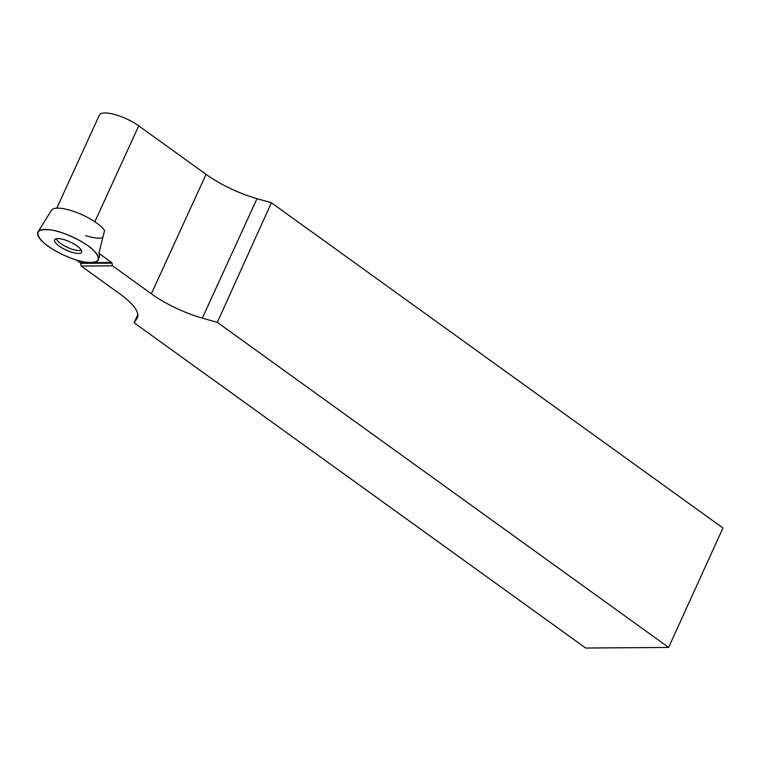 <?xml version="1.0" encoding="UTF-8"?>
<svg xmlns="http://www.w3.org/2000/svg" width="761" height="761" viewBox="0 0 761 761"><rect width="100%" height="100%" fill="white"/><g stroke="black" fill="none" stroke-linecap="round" stroke-linejoin="round"><path stroke-width="1.14" d="M76.442 259.996L80.19 262.697A1.113 0.885 -90.4 0 1 80.609 263.363L111.953 263.144A1.113 0.885 -90.4 0 0 111.534 262.469L98.873 253.346L104.58 230.478A30.012 9.103 -155.4 0 0 63.905 208.771A30.012 9.103 -155.4 0 0 57.76 208.162A30.012 9.103 -155.4 0 0 51.453 210.34L38.05 231.829A33.256 10.093 24.6 0 1 51.853 230.088A33.256 10.093 24.6 0 1 84.167 243.225A33.256 10.093 24.6 0 1 98.483 259.491A33.256 10.093 24.6 0 1 63.895 255.192A33.256 10.093 24.6 0 1 38.05 231.829M78.421 253.451A14.878 4.518 24.6 0 1 62.098 247.991A14.878 4.518 24.6 0 1 54.697 239.601A14.878 4.518 24.6 0 1 69.983 241.912A14.878 4.518 24.6 0 1 81.712 251.967A14.878 4.518 24.6 0 1 78.421 253.451M80.609 263.363L81.189 266.046L120.019 294.012A56.533 17.151 24.6 0 1 137.408 317.794A56.533 17.151 24.6 0 1 136.961 318.583L134.088 322.759L137.846 314.55M56.771 208.191L99.377 115.12A26.055 7.905 24.6 0 1 114.664 114.483A26.055 7.905 24.6 0 1 138.74 125.86L206.05 174.345A56.533 17.151 -155.4 0 0 257.009 198.669L271.392 202.749L722.95 527.982L668.624 647.43L217.313 322.369L271.392 202.749M111.953 263.144L112.533 265.827L151.363 293.794A56.533 17.151 24.6 0 0 202.312 318.117L217.313 322.369M112.533 265.827L81.189 266.046M668.624 647.43L585.675 648.03L134.088 322.759M98.873 253.346A32.894 9.979 24.6 0 1 99.33 256.761L98.483 259.491M81.351 250.217A14.307 4.338 24.6 0 1 79.201 250.578A14.307 4.338 24.6 0 1 65.494 246.421A14.307 4.338 24.6 0 1 56.257 238.735M102.868 237.736A30.012 9.103 24.6 0 1 85.803 235.672M51.853 230.088C63.905 231.696 87.058 243.035 93.945 250.702C102.098 260.015 98.901 263.763 84.347 261.955C72.295 260.348 49.142 249.009 42.255 241.332C34.102 232.019 37.299 228.271 51.853 230.088M94.821 221.765L138.74 125.86M206.05 174.345L151.363 293.794M111.534 262.469L91.796 262.612M90.502 262.621L80.19 262.697M202.312 318.117L257.009 198.669M137.712 316.928L136.961 318.583"/></g></svg>
